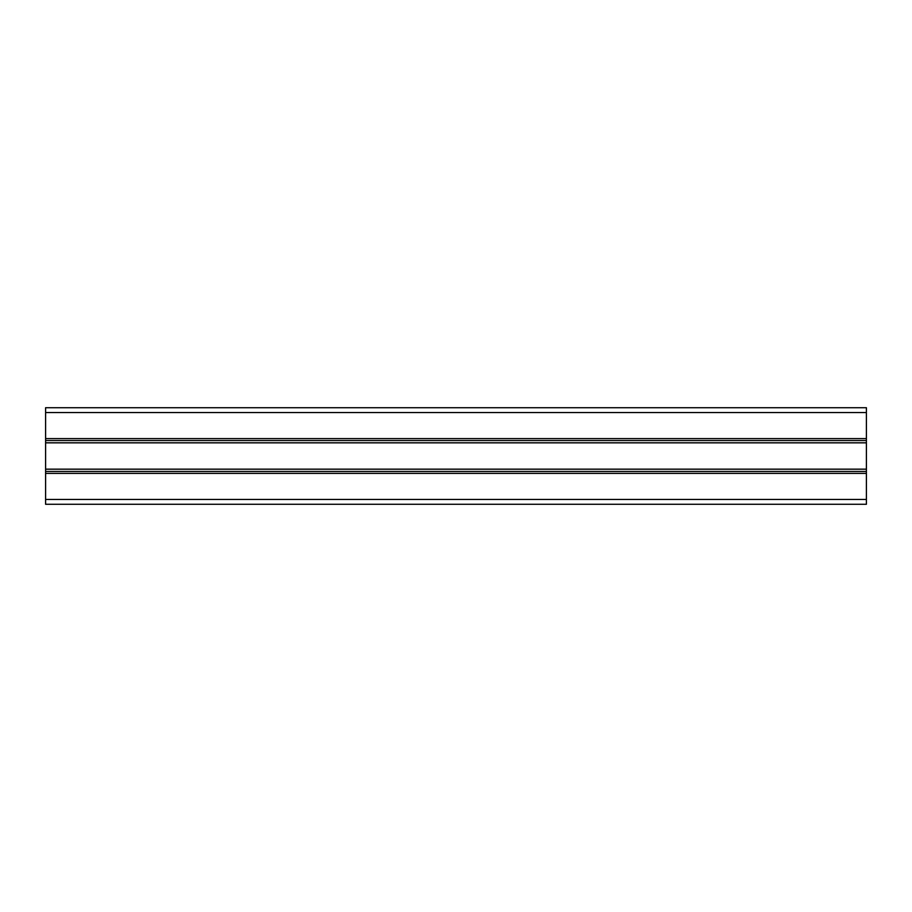 <?xml version="1.0" encoding="UTF-8"?>
<svg xmlns="http://www.w3.org/2000/svg" width="912" height="912" viewBox="0 0 912 912"><rect width="100%" height="100%" fill="white"/><g stroke="black" fill="none" stroke-linecap="round" stroke-linejoin="round"><path stroke-width="1.37" d="M866.4 471.447L866.4 504.279L45.6 504.279L45.6 471.447L866.4 471.447L866.4 469.167L45.6 469.167L45.6 407.721L866.4 407.721L866.4 469.167M45.6 471.447L45.6 469.167M45.6 442.833L866.4 442.833M45.6 440.553L866.4 440.553M866.4 412.543L45.6 412.543M45.6 499.457L866.4 499.457M45.6 473.385L866.4 473.385M45.6 438.615L866.4 438.615"/></g></svg>
